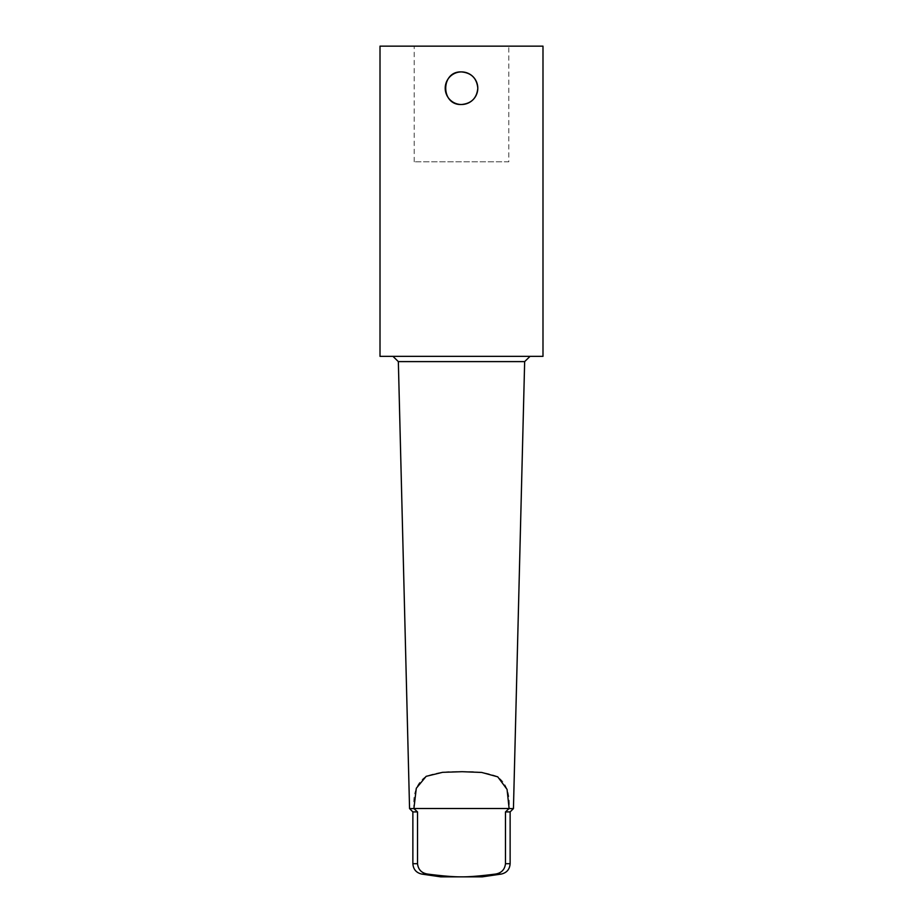 <?xml version="1.0" encoding="UTF-8"?>
<svg xmlns="http://www.w3.org/2000/svg" width="923" height="923" viewBox="0 0 923 923"><rect width="100%" height="100%" fill="white"/><g stroke="black" fill="none" stroke-linecap="round" stroke-linejoin="round"><path stroke-width="0.69" stroke-dasharray="4.62 3.46" d="M508.815 161.813L414.185 161.813L508.815 161.813L508.815 46.15L414.185 46.15L508.815 46.15M461.5 356.347L530.044 356.347L461.5 356.347M524.656 361.608L398.344 361.608M542.989 356.347L380.011 356.347M513.442 808.594L509.115 808.502C510.211 793.238 506.173 782.542 496.989 776.416C487.286 772.574 475.449 771.005 461.5 771.697C447.551 771.005 435.714 772.574 426.011 776.416C416.827 782.542 412.789 793.238 413.885 808.502L409.558 808.594M542.989 46.15L380.011 46.15M440.733 876.85L482.268 876.85M413.896 808.594L417.519 811.905L417.519 863.697C418.234 869.674 421.638 873.146 427.741 874.093C442.89 876.031 454.139 876.954 461.5 876.85C468.861 876.954 480.11 876.031 495.259 874.093C501.362 873.146 504.766 869.674 505.481 863.697L505.481 811.905L509.104 808.594M417.519 811.905L412.869 811.905M510.131 811.905L505.481 811.905M427.741 874.093L421.869 874.093M417.519 863.697L412.869 863.697M510.131 863.697L505.481 863.697M501.131 874.093L495.259 874.093M413.885 808.502L509.115 808.502M414.185 161.813L414.185 46.15"/><path stroke-width="1.38" d="M461.5 71.913C471.399 72.882 476.833 78.305 477.802 88.216A16.302 16.302 0 0 0 453.355 74.094A16.302 16.302 0 0 0 453.355 102.326A16.302 16.302 0 0 0 477.802 88.216C476.833 98.115 471.399 103.549 461.5 104.507C440.479 105.522 440.479 70.909 461.5 71.913M409.558 808.594L413.896 808.594L416.308 788.265L426.161 776.335L442.59 772.32L462.169 771.697L481.714 772.447L497.751 776.843L507.062 789.407L509.115 808.502L505.481 811.905L505.481 863.697C504.766 869.674 501.362 873.146 495.259 874.093L501.131 874.093L482.268 876.85L461.5 876.85C454.139 876.954 442.89 876.031 427.741 874.093C421.638 873.146 418.234 869.674 417.519 863.697L417.519 811.905L412.869 811.905L409.558 808.594L398.344 361.608L524.656 361.608L530.044 356.347M461.5 356.347L542.989 356.347L542.989 46.15L380.011 46.15L380.011 356.347L461.5 356.347M413.885 808.502L509.115 808.502M509.104 808.594L513.442 808.594L524.656 361.608M495.259 874.093C480.11 876.031 468.861 876.954 461.5 876.85L440.733 876.85L421.869 874.093L427.741 874.093M417.519 811.905L413.896 808.594M505.481 811.905L510.131 811.905L513.442 808.594M412.869 811.905L412.869 863.697L417.519 863.697M505.481 863.697L510.131 863.697L510.131 811.905M398.344 361.608L392.956 356.347M412.869 863.697C413.296 869.385 416.296 872.846 421.869 874.093M501.131 874.093C506.704 872.846 509.704 869.385 510.131 863.697"/></g></svg>
